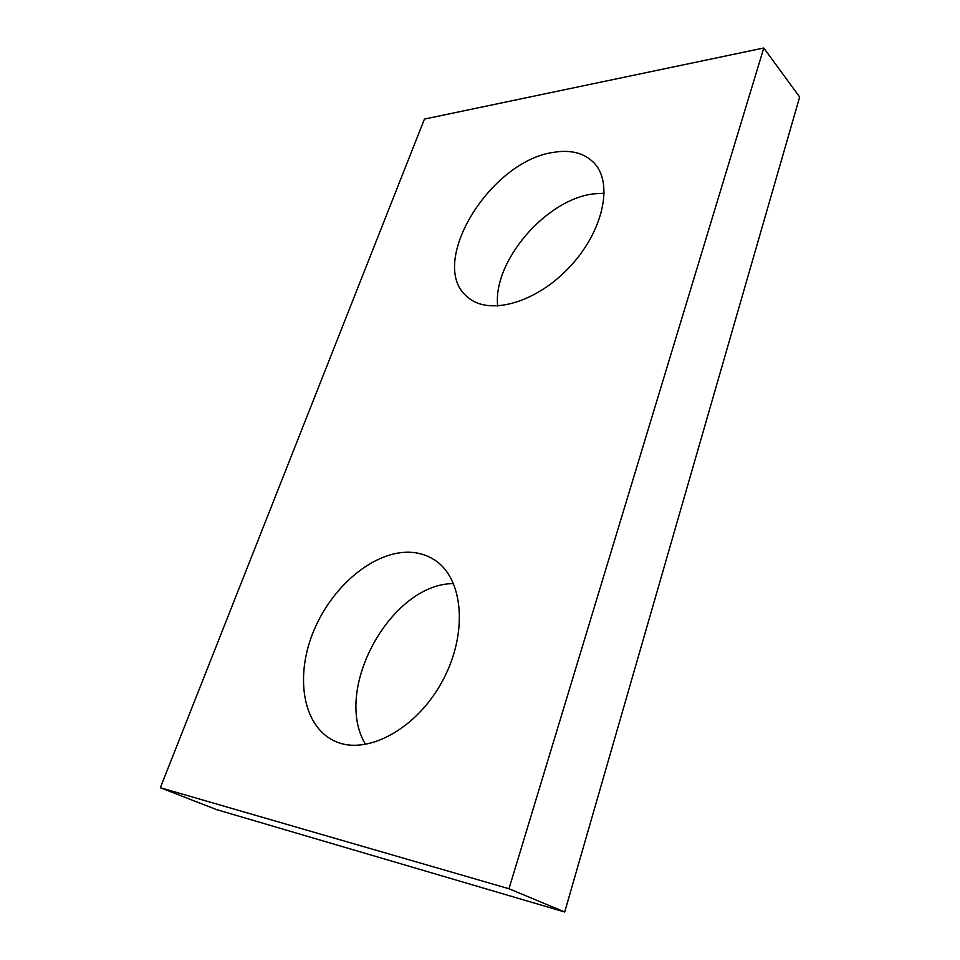 <?xml version="1.0" encoding="UTF-8"?>
<svg xmlns="http://www.w3.org/2000/svg" width="960" height="960" viewBox="0 0 960 960"><rect width="100%" height="100%" fill="white"/><g stroke="black" fill="none" stroke-linecap="round" stroke-linejoin="round"><path stroke-width="1.44" d="M799.656 97.008L564.696 912L216.372 809.544L160.344 787.716L424.44 119.076L763.776 48L799.656 97.008M763.776 48L508.98 888.744L564.696 912M412.02 552.372C376.356 549.54 333.708 583.932 314.376 629.34C294.756 674.616 301.932 725.544 334.188 740.832C365.616 756.432 416.388 729.684 442.38 681.132C468.72 632.784 463.188 577.5 434.064 559.668C427.44 555.468 420.096 553.032 412.02 552.372M453.624 583.62C391.584 583.176 332.016 689.388 365.604 744.516M553.716 152.328C489.516 160.824 426.48 265.02 467.712 297.168C488.388 315.816 535.14 303.564 569.016 267.684C603.132 232.044 613.848 183.132 593.964 162.828C584.22 153 570.804 149.508 553.716 152.328M604.296 193.224L593.568 193.872C545.544 199.524 492.588 261.912 497.7 306.06M508.98 888.744L160.344 787.716"/></g></svg>
